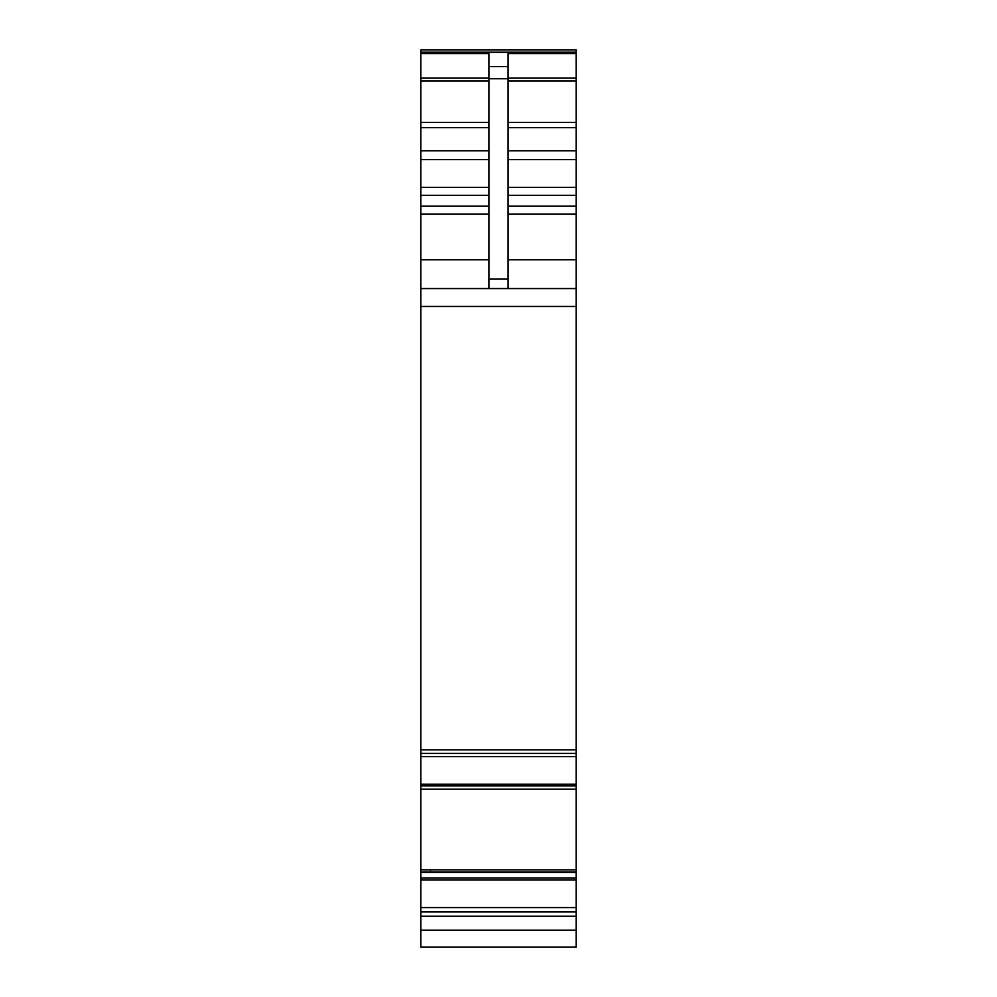 <?xml version="1.0" encoding="UTF-8"?>
<svg xmlns="http://www.w3.org/2000/svg" width="997" height="997" viewBox="0 0 997 997"><rect width="100%" height="100%" fill="white"/><g stroke="black" fill="none" stroke-linecap="round" stroke-linejoin="round"><path stroke-width="1.5" d="M420.846 52.156L576.154 52.156L576.154 49.85L420.846 49.85L420.846 288.557L576.154 288.557L576.154 753.433L420.846 753.433L420.846 306.465L576.154 306.465M420.846 288.557L420.846 306.465M576.154 52.156L576.154 288.557M488.916 288.557L488.916 53.589L420.846 53.589M488.916 66.55L508.084 66.55L508.084 53.589L576.154 53.589M576.154 756.661L576.154 753.433L420.846 753.433L420.846 756.661L576.154 756.661L576.154 789.2L420.846 789.2L420.846 785.923L576.154 785.923M420.846 785.923L420.846 756.661M576.154 869.845L420.846 869.845L420.846 789.213L576.154 789.225L576.154 911.956L420.846 911.956L420.846 880.002L576.154 880.002M420.846 880.002L420.846 872.014L576.154 872.014L420.846 872.014L420.846 869.845M420.846 872.3L576.154 872.3M420.846 872.375L424.174 872.3M576.154 930.176L576.154 947.15L420.846 947.15L420.846 930.176L576.154 930.176L576.154 911.956M420.846 930.176L420.846 911.956M508.084 66.55L508.084 288.557M420.846 749.844L576.154 749.844M420.846 52.355L576.154 52.355M508.084 78.14L576.154 78.14M508.084 80.944L576.154 80.944M508.084 122.369L576.154 122.369M508.084 127.678L576.154 127.678M508.084 150.759L576.154 150.759M508.084 159.62L576.154 159.62M508.084 187.324L576.154 187.324M508.084 195.3L576.154 195.3M508.084 206.18L576.154 206.18M508.084 214.168L576.154 214.168M508.084 259.793L576.154 259.793M420.846 784.215L576.154 784.215M576.154 789.213L420.846 789.213M430.554 869.845L430.455 872.014M424.099 872.375L576.154 872.375M420.846 878.07L576.154 878.07M420.846 907.557L576.154 907.557M420.846 911.707L576.154 911.707M576.154 916.206L420.846 916.206M488.916 279.098L508.084 279.098M420.846 259.793L488.916 259.793M420.846 78.14L488.916 78.14M420.846 80.944L488.916 80.944M420.846 122.369L488.916 122.369M420.846 127.678L488.916 127.678M420.846 150.759L488.916 150.759M420.846 159.62L488.916 159.62M420.846 187.324L488.916 187.324M420.846 195.3L488.916 195.3M420.846 206.18L488.916 206.18M420.846 214.168L488.916 214.168M488.916 78.751L508.084 78.751"/></g></svg>

